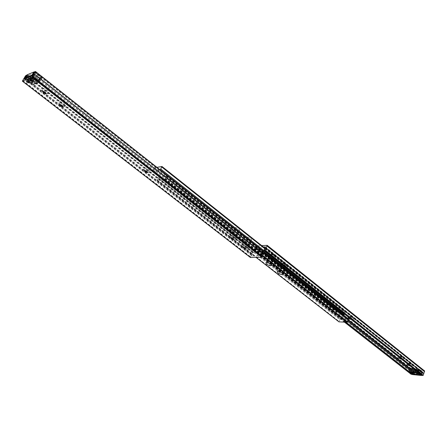 <?xml version="1.0" encoding="UTF-8"?>
<svg xmlns="http://www.w3.org/2000/svg" width="447" height="447" viewBox="0 0 447 447"><rect width="100%" height="100%" fill="white"/><g stroke="black" fill="none" stroke-linecap="round" stroke-linejoin="round"><path stroke-width="0.34" stroke-dasharray="2.23 1.68" d="M31.43 81.209L31.614 80.773L29.301 79.343L28.999 79.706M31.916 80.477C30.564 80.337 29.742 79.767 29.457 78.767L29.586 78.661C30.938 78.806 31.759 79.376 32.05 80.371L31.916 80.477M28.1 80.644L27.446 79.588L29.379 80.13L30.033 81.186L28.1 80.644M32.134 79.013L31.48 77.94L33.43 78.488L34.084 79.555L32.134 79.013M145.225 170.676L143.632 169.033L144.18 168.022C146.527 167.469 151.924 171.654 149.382 172.039L147.136 171.67M144.403 170.748L144.722 170.48C146.342 170.693 147.298 171.307 147.599 172.313L147.544 172.386M60.194 104.525L58.736 102.799L59.133 101.704C61.3 100.804 67.553 105.699 65.083 106.341L62.619 105.961M59.507 104.615L59.747 104.369C61.513 104.57 62.574 105.291 62.938 106.537L62.876 106.609M43.37 91.428L41.929 89.679L42.292 88.573C44.415 87.601 50.846 92.635 48.405 93.339L45.885 92.954M42.7 91.523L42.923 91.283C44.717 91.479 45.806 92.222 46.181 93.518L46.119 93.591M231.943 238.027L229.982 236.362L230.691 235.485C234.429 236.273 236.01 237.402 235.446 238.871L232.909 238.469M230.764 237.994L231.16 237.731L233.703 239.346M244.202 247.521L242.123 245.828L242.861 244.967C246.532 245.749 248.096 246.85 247.554 248.275L244.911 247.839M242.911 247.448L243.319 247.191L245.816 248.761M34.419 72.123L263.121 252.337L264.177 252.013M34.385 72.23L263.121 252.337M33.072 74.403L262.266 254.393L263.121 252.449M25.172 77.828L252.672 254.762L252.287 256.025L261.4 255.723L262.266 254.393M26.474 75.688L253.527 252.84L252.672 254.762M26.569 75.532L253.527 252.84M250.443 257.5L252.488 252.79L252.846 252.482L253.628 252.728M31.424 79.298L29.396 78.733L30.078 79.845L32.106 80.41L31.424 79.298M32.039 78.281L30.01 77.717L30.692 78.834L32.72 79.393L32.039 78.281M33.464 78.471L31.419 77.907L32.1 79.024L34.14 79.588L33.464 78.471M34.078 77.454L32.039 76.89L32.715 78.007L34.754 78.571L34.078 77.454M29.407 80.119L27.39 79.549L28.072 80.661L30.089 81.22L29.407 80.119M30.022 79.102L27.999 78.543L28.681 79.65L30.698 80.214L30.022 79.102M31.91 75.984L38.883 81.449L39.325 82.427L33.251 84.824L31.34 84.427L24.423 79.063M34.637 71.85L41.426 77.208L38.883 81.449M31.34 84.427L33.86 80.248L26.976 74.867M33.86 80.248L35.81 80.488L33.285 84.679M34.073 84.371L36.598 80.175L35.81 80.488M36.598 80.175L37.274 80.03L34.788 84.092M35.576 83.779L38.107 79.572L37.313 79.89M38.107 79.572L38.783 79.426L36.296 83.5M37.09 83.187L39.621 78.968L38.828 79.287M39.621 78.968L40.308 78.817L37.811 82.896M38.615 82.578L41.152 78.348L40.347 78.672M41.152 78.348L41.867 78.197L41.426 77.208M32.139 75.118L38.755 80.309L31.983 83.008L25.418 77.901M27.457 74.789L33.899 79.823L40.688 77.091L34.089 71.894M31.983 83.008L33.899 79.823M40.688 77.091L38.755 80.309M30.005 77.504L31.189 78.124L31.933 78.041L31.284 76.979L30.1 76.359L29.357 76.443L30.005 77.504M29.994 79.119L30.642 80.175L28.709 79.639L28.06 78.577L29.994 79.119M34.045 75.845L35.235 76.471L35.995 76.387L35.347 75.314L34.151 74.688L33.396 74.772L34.045 75.845M34.045 77.465L34.698 78.538L32.748 77.996L32.095 76.923L34.045 77.465M32.821 75.554L34.268 75.951L33.788 75.152L32.34 74.755L32.821 75.554M31.849 78.359L32.329 79.158L30.882 78.756L30.396 77.957L31.849 78.359M33 78.007L33.195 78.007C34.196 76.772 32.977 75.554 29.558 74.353L28.809 75.28L33 78.007M37.062 76.359L37.252 76.359C38.28 75.107 37.067 73.878 33.609 72.66L32.843 73.621L37.062 76.359M25.803 78.152L31.676 82.723L33.598 79.544L27.742 74.962L25.803 78.152L25.619 77.817M32.212 82.913L38.52 80.404L40.453 77.186L34.128 79.734L32.212 82.913L31.676 82.723M38.369 80.058L32.447 75.409L34.402 72.185L40.303 76.834L38.369 80.058L38.52 80.404M31.905 75.219L32.447 75.409M33.598 79.544L34.128 79.734M34.402 72.185L34.028 71.995M40.453 77.186L40.303 76.834M268.261 260.612L267.451 259.288C268.451 258.629 270.105 259.031 272.413 260.489L273.218 261.802C272.217 262.462 270.564 262.065 268.261 260.612M244.962 242.347L244.079 240.905C245.085 240.223 246.75 240.631 249.074 242.118L249.946 243.554C248.945 244.23 247.286 243.827 244.962 242.347M243.313 245.995L242.425 244.559C243.425 243.894 245.09 244.302 247.426 245.783L248.303 247.213C247.303 247.878 245.643 247.476 243.313 245.995M232.909 232.898L231.987 231.39C232.993 230.702 234.658 231.11 236.999 232.613L237.91 234.111C236.91 234.798 235.239 234.396 232.909 232.898M231.222 236.569L230.294 235.072C231.289 234.396 232.965 234.804 235.306 236.307L236.223 237.798C235.228 238.475 233.557 238.067 231.222 236.569M279.526 269.44L278.744 268.178C279.749 267.529 281.403 267.926 283.694 269.368L284.471 270.631C283.465 271.279 281.817 270.882 279.526 269.44M164.887 178.638L164.418 179.247L157.081 180.415L159.098 176.621L166.446 175.414L164.887 178.638L262.573 255.293M165.921 176.587L263.719 253.578M158.316 177.856L339.826 319.588L340.435 318.51L348.286 318.862M157.283 179.878L339.117 321.41L339.826 319.588M338.96 321.829L339.117 321.41M250.789 240.274C247.889 239.838 246.202 238.832 245.727 237.262L246.509 236.893C249.415 237.323 251.108 238.329 251.588 239.905L250.789 240.274M249.152 243.917C246.252 243.47 244.559 242.464 244.079 240.905L244.861 240.542C247.767 240.983 249.465 241.989 249.946 243.554L249.152 243.917M273.938 258.567C271.117 258.12 269.474 257.165 269.021 255.695L269.848 255.332C272.676 255.779 274.324 256.734 274.782 258.204L273.938 258.567M272.379 262.16C269.552 261.702 267.909 260.746 267.451 259.288L268.278 258.936C271.106 259.389 272.754 260.344 273.218 261.802L272.379 262.16M285.13 267.412C282.342 266.965 280.727 266.026 280.28 264.607L281.129 264.25C283.923 264.697 285.544 265.63 285.996 267.055L285.13 267.412M283.61 270.977C280.822 270.519 279.196 269.586 278.744 268.178L279.593 267.826C282.387 268.278 284.013 269.217 284.471 270.631L283.61 270.977M238.815 230.808C235.876 230.378 234.161 229.35 233.68 227.724L234.44 227.35C237.385 227.78 239.1 228.808 239.586 230.44L238.815 230.808M237.139 234.479C234.2 234.032 232.479 233.004 231.987 231.39L232.747 231.026C235.692 231.462 237.413 232.49 237.91 234.111L237.139 234.479M160.272 169.972L152.595 171.575L154.165 168.39L336.865 312.051L337.25 311.542L345.101 311.827L344.279 313.906M153.125 170.413L336.15 313.872L336.865 312.051M343.799 315.28L335.904 314.967L336.15 313.872M265.01 248.873L345.084 312.358M154.165 168.39L154.628 167.787L156.964 167.362M410.184 366.004L411.257 366.21L412.285 365.657L408.195 363.791L407.424 363.824M409.391 363.171L408.854 363.305L410.922 364.383L411.458 364.255L409.391 363.171M409.441 363.037L408.904 363.165L410.966 364.249L411.508 364.121L409.441 363.037M401.629 359.243L402.708 359.449L403.725 358.874L399.584 356.98L398.819 357.024M400.808 356.365L400.277 356.499L402.367 357.6L402.898 357.466L400.808 356.365M400.858 356.231L400.328 356.365L402.412 357.466L402.948 357.332L400.858 356.231M351.465 319.588L352.549 319.761L353.482 319.069L349.068 317.007L348.325 317.107M350.437 316.42L349.945 316.577L352.175 317.8L352.666 317.638L350.437 316.42M350.493 316.28L350.001 316.437L352.23 317.655L352.722 317.499L350.493 316.28M270.178 254.589L269.748 254.65C269.189 256.008 270.692 257.064 274.262 257.818L275.05 256.958L274.458 256.26L272.139 254.969L270.178 254.589M271.787 254.052L271.374 254.237L273.832 255.673L274.251 255.488L271.787 254.052M271.854 253.902L271.435 254.086L273.894 255.522L274.313 255.338L271.854 253.902M281.448 263.507L280.984 263.574C280.448 264.892 281.934 265.92 285.449 266.669L286.259 265.831L281.448 263.507M283.024 262.965L282.599 263.143L285.024 264.546L285.454 264.367L283.024 262.965M283.091 262.814L282.66 262.998L285.085 264.4L285.516 264.216L283.091 262.814M418.403 370.144L415.593 368.87L416.313 368.49C418.319 368.954 419.219 369.496 419.007 370.105L418.403 370.144M417.649 370.546L416.123 369.753L417.649 370.546M416.33 370.228L417.856 371.021L416.33 370.228M415.442 369.518L413.922 368.725L415.442 369.518M413.855 369.982L415.375 370.775L413.855 369.982M420.409 370.01L418.878 369.211L420.409 370.01M418.822 370.474L420.348 371.273L418.822 370.474M411.072 374.195L412.81 369.736L424.488 370.893M263.434 246.99L256.248 247.336L254.544 250.661L253.432 250.957L255.779 245.9L261.685 245.604M408.994 371.608L412.084 374.335M254.544 250.661L345.995 322.27M409.022 371.535L412.24 374.15M254.544 250.555L346.129 322.281M255.399 248.638L347.341 320.879M409.62 369.809L412.821 372.323L412.223 374.044M264.998 248.197L422.711 373.334L422.918 372.172L413.509 371.194L412.821 372.323M264.143 250.13L422.113 375.078L422.711 373.334M264.043 250.247L422.113 375.078M417.721 370.753L415.883 370.306L417.721 370.753M417.437 371.569L415.598 371.116L417.437 371.569M420.214 371.004L418.37 370.552L420.214 371.004M419.934 371.82L418.085 371.368L419.934 371.82M415.235 370.507L413.408 370.06L415.235 370.507M414.956 371.317L413.129 370.87L414.956 371.317M410.128 368.362L413.553 371.2L422.778 372.127L419.431 369.468L413.536 368.658M418.386 372.491L419.431 369.468M422.778 372.127L421.744 375.145M412.385 374.569L413.553 371.2M421.13 375.486L422.018 372.899L413.743 372.055L412.866 374.569M410.206 368.563L409.027 371.938M422.018 372.899L418.839 370.373L410.558 369.552L413.743 372.055M410.558 369.552L409.664 372.122M417.945 372.966L418.839 370.373M412.749 372.871L412.642 372.535L414.498 373.301L412.749 372.871M414.922 371.312L413.173 370.881L414.922 371.312M417.71 373.379L417.604 373.044L419.476 373.815L417.71 373.379M419.895 371.815L418.129 371.384L419.895 371.815M417.202 371.541L415.889 371.222L417.202 371.541M412.732 374.491L413.62 371.926L410.776 369.691L409.877 372.256M409.944 372.15L410.776 369.691M410.843 369.58L418.554 370.345L417.66 372.938M418.074 373.072L418.962 370.502L418.554 370.345M418.962 370.502L421.806 372.759L420.923 375.324M420.845 375.452L421.806 372.759M421.733 372.865L414.023 372.083L413.134 374.647M413.62 371.926L414.023 372.083M34.805 71.721L263.479 252.041M32.944 74.56L262.16 254.522M32.346 75.543L261.769 255.405M31.944 75.968L261.4 255.723M24.389 79.08L252.371 256.047M24.518 78.907L252.276 255.757M25.11 77.934L252.667 254.885M26.669 75.37L253.527 252.454M25.892 75.448L252.846 252.482M25.501 75.861L252.488 252.79M24.278 77.873L251.683 254.6M24.233 77.979L251.667 254.706M22.752 80.415L250.694 256.891M22.646 80.549L250.611 256.997M22.439 80.885L250.476 257.304M166.038 176.448L263.786 253.421M166.424 175.682L264.11 252.695M166.368 175.397L264.177 252.533M159.098 176.621L340.435 318.51M158.724 176.973L340.089 318.784M158.333 177.733L339.826 319.465M157.171 180.018L339.022 321.522M157.104 180.147L338.977 321.639M157.16 180.426L256.131 257.405M164.418 179.247L262.361 256.014M164.803 178.889L262.478 255.511M164.865 178.761L262.529 255.388M153.014 170.553L336.055 313.99M152.623 171.313L335.786 314.671M152.673 171.592L335.904 314.967M159.909 170.301L343.749 315.286M265.049 248.694L345.179 312.241M265.06 248.543L345.224 312.123M265.037 248.308L345.101 311.827M154.628 167.787L337.25 311.542M154.254 168.145L336.909 311.822M154.187 168.268L336.865 311.933M255.276 246.615L412.391 370.351M255.287 246.509L412.385 370.25M254.309 248.783L411.709 372.301M254.226 248.895L411.642 372.396M253.421 250.694L411.078 374.01M253.516 250.985L344.592 322.203M254.192 250.951L345.291 322.237M255.5 248.515L347.403 320.739M409.67 369.675L412.911 372.222M255.891 247.649L347.911 320.074M409.944 368.892L413.184 371.44M256.248 247.336L348.185 319.745M410.083 368.496L413.509 371.194M265.423 247.007L422.823 372.133M265.389 247.197L422.968 372.429M265.004 248.074L422.7 373.217M255.779 245.9L412.81 369.736M255.421 246.208L412.48 369.982M414.531 369.445L414.782 368.719M415.755 368.814L415.319 370.066M416.04 370.636L416.643 368.904M417.627 368.998L416.839 371.267M29.457 78.767L29.027 79.477M26.423 81.276L27.446 79.588M30.452 79.644L31.48 77.94M144.442 170.966L143.632 169.033M62.619 106.716L64.815 106.403M59.54 104.894L58.736 102.799M45.851 93.697L48.08 93.412M42.733 91.808L41.929 89.679M230.803 238.156L229.982 236.362M242.945 247.599L242.123 245.828M24.328 79.08L252.287 256.025M26.691 75.336L253.611 252.477M245.682 248.834L247.554 248.275M233.557 239.419L235.446 238.871M147.342 172.486L149.382 172.039M33.056 81.253L34.084 79.555M29.01 82.874L30.033 81.186M32.05 80.371L31.62 81.086M29.301 79.343L27.815 79.505M31.614 80.773L32.145 82.181M30.01 77.717L29.396 78.733M32.039 76.89L31.419 77.907M27.999 78.543L27.39 79.549M32.72 79.393L32.106 80.41M34.754 78.571L34.14 79.588M30.698 80.214L30.089 81.22M35.771 80.633L33.251 84.824M35.855 80.331L33.329 84.522M37.274 80.03L34.749 84.232M37.358 79.728L34.832 83.935M38.783 79.426L36.257 83.639M38.872 79.125L36.341 83.338M40.308 78.817L37.771 83.041M40.392 78.51L37.855 82.734M41.867 78.197L39.325 82.427M30.642 80.175L31.933 78.041M34.698 78.538L35.995 76.387M32.329 79.158L34.268 75.951M33.195 78.007L31.698 78.175M37.252 76.359L35.749 76.521M28.06 78.577L29.357 76.443M32.095 76.923L33.396 74.772M30.396 77.957L32.34 74.755M28.809 75.28L29.346 76.716M32.843 73.621L33.385 75.057M38.565 80.371L40.493 77.152M265.87 262.897L269.021 255.695M242.425 244.559L245.727 237.262M230.294 235.072L233.68 227.724M277.207 271.759L280.28 264.607M166.446 175.414L264.194 252.505M157.081 180.415L256.081 257.411M282.94 274.218L285.996 267.055M236.223 237.798L239.586 230.44M248.303 247.213L251.588 239.905M271.653 265.412L274.782 258.204M152.595 171.575L335.82 314.934M265.021 248.253L345.19 311.861M408.966 363.204L407.351 363.852M400.395 356.399L398.763 357.041M350.096 316.459L348.386 317.079M271.575 254.086L269.748 254.65M282.795 262.998L280.984 263.574M416.14 369.859L415.593 368.87M415.928 370.323L416.123 369.753M413.453 370.071L413.922 368.725M418.414 370.569L418.878 369.211M253.432 250.957L344.542 322.203M265.378 246.928L422.918 372.172M420.348 371.273L420.817 369.915M415.375 370.775L415.844 369.423M417.856 371.021L418.051 370.451M417.973 370.524L419.007 370.105M285.426 264.127L286.259 265.831M274.223 255.237L275.05 256.958M352.638 317.448L353.482 319.069M402.87 357.309L403.725 358.874M411.436 364.104L412.285 365.657M417.621 371.848L417.9 371.038M420.113 372.1L420.392 371.284M415.14 371.602L415.419 370.792M415.598 371.116L415.883 370.306M418.085 371.368L418.37 370.552M413.129 370.87L413.408 370.06M413.173 370.881L412.575 372.597M418.129 371.384L417.537 373.111M415.889 371.222L414.995 373.798M411.536 372.982L412.642 372.535M415.067 374.268L414.486 373.211M416.498 373.491L417.604 373.044M420.046 374.782L419.459 373.72M415.095 371.586L414.498 373.301M420.068 372.088L419.476 373.815M417.33 371.748L416.436 374.323M410.72 369.608L409.838 372.139M421.856 372.843L420.99 375.368"/><path stroke-width="0.67" d="M27.546 79.566C27.463 81.32 28.915 82.449 31.899 82.958L32.145 82.181L31.016 80.846L29.122 79.75L27.546 79.566M28.999 79.706L31.43 81.209M27.077 82.332L26.423 81.276L28.357 81.818L29.01 82.874L27.077 82.332M31.106 80.711L30.452 79.644L32.407 80.186L33.056 81.253L31.106 80.711M147.136 171.67L145.225 170.676M147.544 172.386L144.403 170.748M147.219 172.654C145.605 172.436 144.644 171.827 144.347 170.821L144.638 170.642C146.258 170.855 147.219 171.469 147.516 172.475L147.219 172.654M62.619 105.961L60.194 104.525M62.876 106.609L59.507 104.615M62.63 106.855C60.87 106.66 59.809 105.933 59.445 104.693L59.652 104.537C61.418 104.738 62.479 105.458 62.843 106.704L62.63 106.855M45.885 92.954L43.37 91.428M46.119 93.591L42.7 91.523M45.89 93.836C44.097 93.635 43.013 92.892 42.638 91.601L42.828 91.451C44.616 91.646 45.706 92.389 46.08 93.686L45.89 93.836M232.909 238.469L231.943 238.027M233.703 239.346L230.764 237.994M233.3 239.603L230.713 238.067L231.093 237.888L233.68 239.43L233.3 239.603M244.911 247.839L244.202 247.521M245.816 248.761L242.911 247.448M245.409 249.024L242.855 247.521L243.246 247.342L245.8 248.845L245.409 249.024M35.469 71.537L264.266 252.041L261.892 257.209L250.443 257.5M26.457 75.442L24.328 79.08L31.944 75.968L34.419 72.123L35.458 71.475L31.888 77.275L22.361 81.147L25.501 75.861L26.457 75.208L26.569 75.532M34.48 71.732L32.139 75.118L25.418 77.901L26.976 74.867L24.423 79.063L31.91 75.984L34.637 71.85M31.905 75.219L25.647 77.806L27.585 74.615L33.855 71.989L31.905 75.219M266.691 264.211L265.87 262.897C266.876 262.249 268.53 262.652 270.843 264.11L271.653 265.412C270.653 266.06 268.999 265.663 266.691 264.211M277.995 273.016L277.207 271.759C278.207 271.117 279.861 271.519 282.158 272.966L282.94 274.218C281.94 274.855 280.291 274.452 277.995 273.016M262.573 255.293L347.336 321.806L346.95 322.321L338.96 321.829M263.719 253.578L348.051 319.968L347.336 321.806M264.177 252.533L348.381 318.895L348.051 319.968M156.964 167.362L161.954 166.474L160.702 169.05L344.363 314.196L343.799 315.28M160.702 169.05L160.272 169.972M161.753 167.005L265.01 248.873M344.279 313.906L344.363 314.196M407.424 363.824L407.351 363.852C406.843 364.456 407.787 365.177 410.184 366.004M398.819 357.024L398.763 357.041C398.238 357.667 399.193 358.405 401.629 359.243M348.325 317.107C347.811 317.867 348.856 318.694 351.465 319.588M412.084 374.335L411.072 374.195M345.995 322.27L408.994 371.608M346.129 322.281L409.022 371.535M347.341 320.879L409.62 369.809M261.685 245.604L267.211 245.358L264.847 250.493L264.043 250.247L265.378 246.928L263.434 246.99M267.256 245.437L424.583 370.932L423.231 375.279L422.029 375.335M411.106 368.356L410.128 368.362L408.949 371.736L409.927 371.742L411.106 368.356L412.067 368.451L410.888 371.837L409.927 371.742M413.536 368.658L412.067 368.451M421.744 375.145L421.61 375.536L418.252 372.882L418.386 372.491M412.866 374.569L412.385 374.569L408.949 371.736M421.61 375.536L417.945 372.966L409.664 372.122L412.849 374.614M410.888 371.837L411.76 371.926L412.944 368.54M413.821 368.881L412.726 372.027L411.76 371.926M412.726 372.027L413.604 372.116L414.531 369.445M415.319 370.066L414.576 372.217L413.604 372.116M414.576 372.217L415.464 372.306L416.04 370.636M416.839 371.267L416.442 372.407L415.464 372.306M416.442 372.407L418.252 372.882M415.123 373.999L416.436 374.323L415.123 373.999M411.715 372.943L415.067 374.268L414.766 374.664C412.581 374.34 411.503 373.781 411.536 372.982L411.715 372.943M416.677 373.452L420.046 374.782L419.739 375.184C417.537 374.86 416.453 374.295 416.498 373.491L416.677 373.452M409.838 372.139L413.134 374.647L420.968 375.424L418.074 373.072M418.062 373.094L409.826 372.178M32.542 76.392L262.411 256.477M32.497 76.504L262.395 256.584M34.039 73.917L263.384 254.259M34.145 73.783L263.473 254.147M35.386 71.732L264.278 252.309M22.423 81.147L250.566 257.595M31.888 77.275L261.892 257.209M32.29 76.85L262.26 256.896M263.786 253.421L348.146 319.851M264.11 252.695L348.414 319.158M256.131 257.405L339.1 321.935M262.361 256.014L346.95 322.321M262.478 255.511L347.297 322.041M262.529 255.388L347.341 321.929M160.289 169.944L344.101 315.006M160.685 169.173L344.369 314.314M161.864 166.865L265.049 248.694M161.931 166.737L265.06 248.543M161.982 166.547L265.037 248.308M344.592 322.203L411.218 374.307M345.291 322.237L411.916 374.379M347.403 320.739L409.67 369.675M347.911 320.074L409.944 368.892M348.185 319.745L410.083 368.496M264.149 250.521L422.18 375.452M264.847 250.493L422.901 375.525M265.216 250.175L423.231 375.279M266.021 248.348L423.795 373.636M266.032 248.241L423.79 373.536M267.004 246.04L424.466 371.558M267.088 245.928L424.538 371.463M267.222 245.621L424.633 371.189M35.458 71.475L264.266 252.041M22.361 81.147L250.482 257.573M25.619 77.817L27.546 74.643M264.194 252.505L348.381 318.895M256.081 257.411L339.01 321.901M161.954 166.474L265.021 248.253M344.542 322.203L411.128 374.268M264.065 250.499L422.085 375.413M267.211 245.358L424.583 370.932"/></g></svg>
